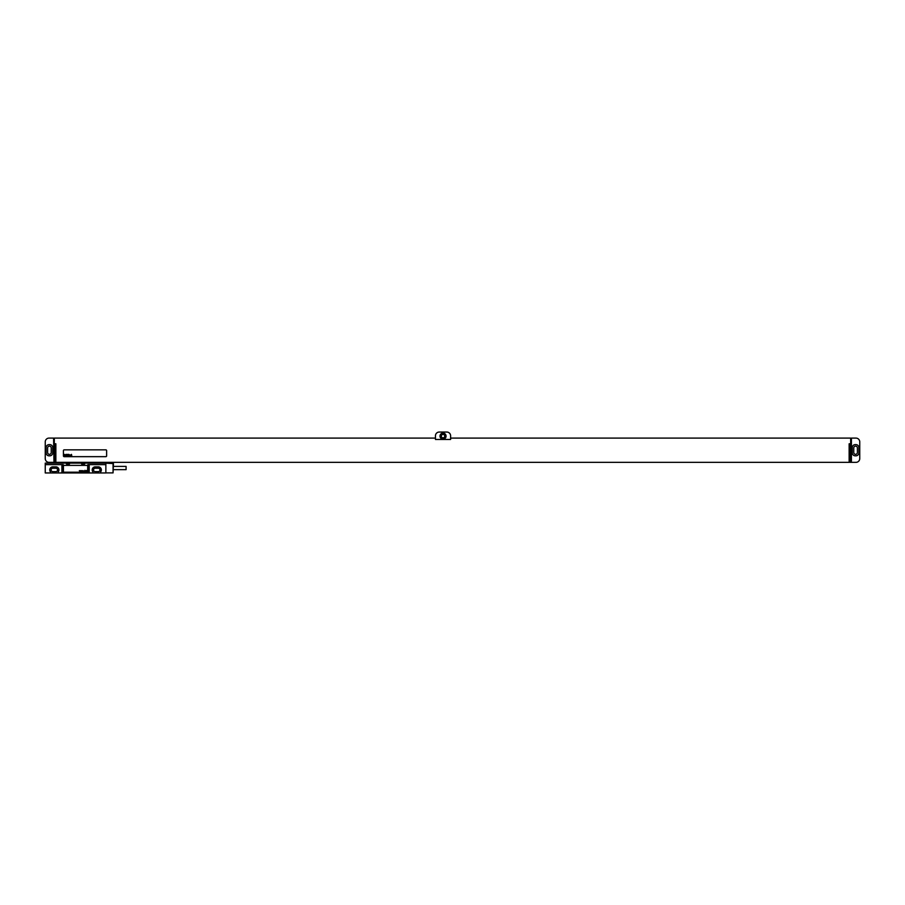 <?xml version="1.0" encoding="UTF-8"?>
<svg xmlns="http://www.w3.org/2000/svg" width="905" height="905" viewBox="0 0 905 905"><rect width="100%" height="100%" fill="white"/><g stroke="black" fill="none" stroke-linecap="round" stroke-linejoin="round"><path stroke-width="1.36" d="M45.25 458.564L45.25 441.889A3.79 3.79 0 0 1 49.04 438.099L53.587 438.099L53.961 461.211L53.961 462.353L49.04 462.353A3.79 3.79 0 0 1 45.25 458.564M49.119 444.615A3.032 3.032 0 0 0 46.087 447.647L46.087 452.805A3.032 3.032 0 0 0 49.119 455.837L49.718 455.837A3.032 3.032 0 0 0 52.75 452.805L52.75 447.647A3.032 3.032 0 0 0 49.718 444.615L49.119 444.615M47.603 447.952L47.603 452.5A1.821 1.821 0 0 0 49.413 454.321A1.821 1.821 0 0 0 51.234 452.5L51.234 447.952A1.821 1.821 0 0 0 49.413 446.131A1.821 1.821 0 0 0 47.603 447.952M450.611 438.099L850.655 438.099L850.655 461.211L851.413 461.211L851.413 438.099L855.96 438.099A3.79 3.79 0 0 1 859.75 441.889L859.75 458.564A3.79 3.79 0 0 1 855.96 462.353L849.897 462.353L849.897 443.789L849.139 443.789L849.139 462.353L55.861 462.353L55.861 443.789L55.103 443.789L55.103 462.353L53.961 462.353M53.961 461.211L54.345 438.099L435.452 438.099M450.611 439.468L450.611 435.837A3.79 3.79 0 0 0 446.821 432.047L439.242 432.047A3.79 3.79 0 0 0 435.452 435.837L435.452 439.468L450.611 439.468M440 436.131A3.032 3.032 0 0 0 443.031 439.163A3.032 3.032 0 0 0 446.063 436.131A3.032 3.032 0 0 0 443.031 433.099A3.032 3.032 0 0 0 440 436.131M853.766 447.952L853.766 452.5A1.821 1.821 0 0 0 855.587 454.321A1.821 1.821 0 0 0 857.397 452.5L857.397 447.952A1.821 1.821 0 0 0 855.587 446.131A1.821 1.821 0 0 0 853.766 447.952M852.25 452.805A3.032 3.032 0 0 0 855.282 455.837L855.881 455.837A3.032 3.032 0 0 0 858.913 452.805L858.913 447.647A3.032 3.032 0 0 0 855.881 444.615L855.282 444.615A3.032 3.032 0 0 0 852.25 447.647L852.25 452.805M851.039 462.353L851.039 461.211M441.323 436.131A1.708 1.708 0 0 1 443.031 434.434A1.708 1.708 0 0 1 444.728 436.131A1.708 1.708 0 0 1 443.031 437.839A1.708 1.708 0 0 1 441.323 436.131M64.187 449.853A0.758 0.758 0 0 0 63.429 450.611L63.429 455.905A0.758 0.758 0 0 0 64.187 456.663L105.862 456.663A0.758 0.758 0 0 0 106.62 455.905L106.62 450.611A0.758 0.758 0 0 0 105.862 449.853L64.187 449.853M45.25 472.953L105.862 472.953L105.862 463.111L45.25 463.111L45.25 472.953M66.461 463.111L66.461 464.016L69.493 464.016L69.493 463.111M81.62 463.111L81.62 464.016L84.651 464.016L84.651 463.111M87.887 472.953L87.887 464.627L105.862 464.627M45.25 464.627L63.226 464.627L63.226 472.953M89.199 464.627L89.199 472.953M58.135 472.953L58.135 471.991A3.066 3.066 0 0 0 55.861 466.856L52.829 466.856A3.066 3.066 0 0 0 50.556 471.991L50.556 472.953M61.913 464.627L61.913 472.953M100.557 472.953L100.557 471.991A3.066 3.066 0 0 0 98.283 466.856L95.251 466.856A3.066 3.066 0 0 0 92.989 471.991L92.989 472.953M52.829 468.224A1.708 1.708 0 0 0 51.121 469.921A1.708 1.708 0 0 0 52.829 471.629L55.861 471.629A1.708 1.708 0 0 0 57.558 469.921A1.708 1.708 0 0 0 55.861 468.224L52.829 468.224M95.251 468.224A1.708 1.708 0 0 0 93.554 469.921A1.708 1.708 0 0 0 95.251 471.629L98.283 471.629A1.708 1.708 0 0 0 99.991 469.921A1.708 1.708 0 0 0 98.283 468.224L95.251 468.224M113.057 463.179L113.057 472.885L113.442 463.564L105.862 463.179M113.442 466.403L126.089 466.403L126.089 469.661L113.442 469.661M87.683 466.143A0.758 0.758 0 0 0 86.925 465.385L64.187 465.385A0.758 0.758 0 0 0 63.429 466.143L63.429 471.437A0.758 0.758 0 0 0 64.187 472.195L86.925 472.195A0.758 0.758 0 0 0 87.683 471.437L87.683 466.143M64.459 454.389L64.187 455.905L64.56 455.283L64.787 455.905L64.459 454.389M65.726 454.683L64.968 455.871L65.726 454.683M65.895 454.389L65.635 455.905L65.895 454.389M66.778 454.389L66.517 455.905L66.778 454.389M67.321 454.389L67.049 455.905L67.321 454.389M67.705 455.328L68.056 454.717L67.705 455.328M68.271 454.389L68.554 455.905L68.271 454.389M68.904 454.389L68.95 455.916L68.904 454.389M69.696 454.955L69.029 455.905L69.696 454.955M70.002 454.898L69.889 455.747L70.002 454.898M69.776 454.91L69.855 455.916L69.776 454.91M70.918 454.955L70.228 455.905L70.918 454.955M71.088 454.672L70.873 455.905L71.088 454.672M71.484 454.389L71.755 455.905L71.484 454.389M79.346 470.668L79.923 471.437L80.104 470.668L79.346 470.668M80.421 470.668L80.986 471.437L81.179 470.668L80.421 470.668M81.484 470.668L82.05 471.437L82.242 470.668L81.484 470.668M82.853 471.437L83.158 470.668L82.853 471.437M83.475 470.86L84.063 471.369L83.475 470.86M84.651 471.437L84.912 470.306L84.651 471.437M86.167 471.437L85.477 470.713L86.167 471.437M86.88 471.347L86.552 470.476L86.88 471.347M104.935 463.111L104.935 462.353M98.147 463.111L98.147 462.353M96.564 463.111L96.564 462.353M73.497 463.111L73.497 462.353M71.914 463.111L71.914 462.353M65.115 463.111L65.115 462.353M105.104 463.111L105.104 462.353M64.945 463.111L64.945 462.353M105.862 472.885L113.057 472.885"/></g></svg>
